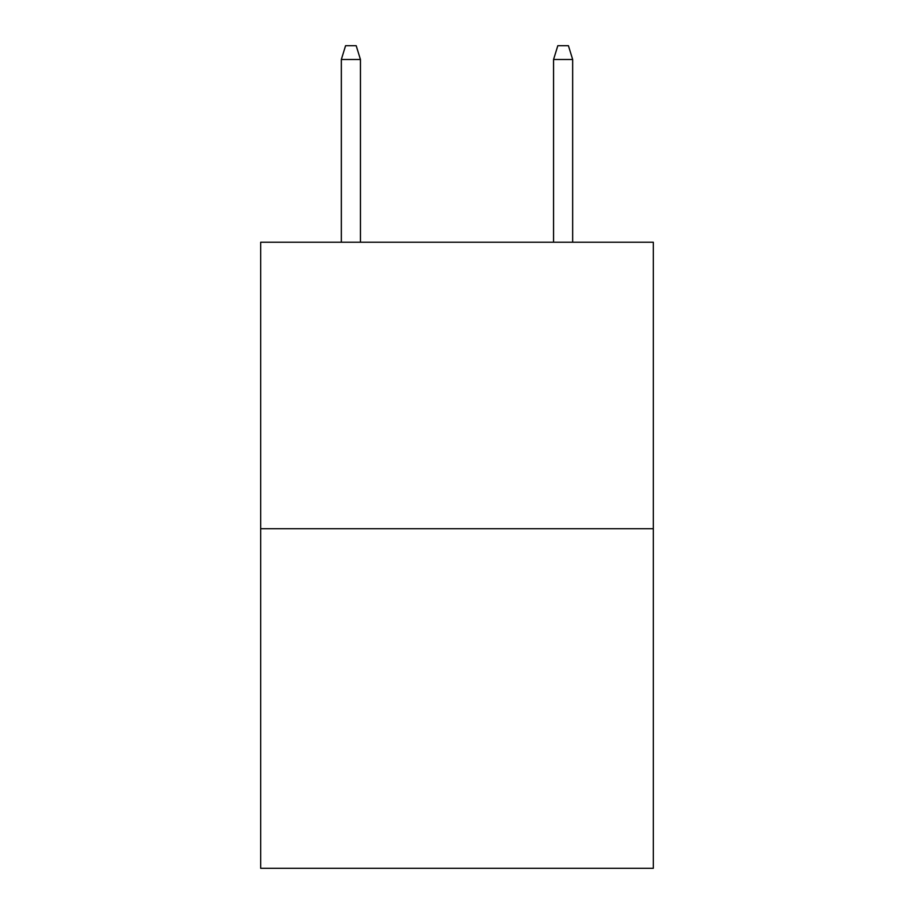 <?xml version="1.0" encoding="UTF-8"?>
<svg xmlns="http://www.w3.org/2000/svg" width="914" height="914" viewBox="0 0 914 914"><rect width="100%" height="100%" fill="white"/><g stroke="black" fill="none" stroke-linecap="round" stroke-linejoin="round"><path stroke-width="1.37" d="M653.316 528.738L653.316 242.221L260.684 242.221L260.684 868.3L653.316 868.3L653.316 528.738L260.684 528.738M360.436 242.221L360.436 59.49L341.333 59.49L341.333 242.221M341.333 59.49L345.583 45.7L356.186 45.7L360.436 59.49M553.564 59.49L557.814 45.7L568.417 45.7L572.667 59.49L553.564 59.49L553.564 242.221M572.667 59.49L572.667 242.221"/></g></svg>
